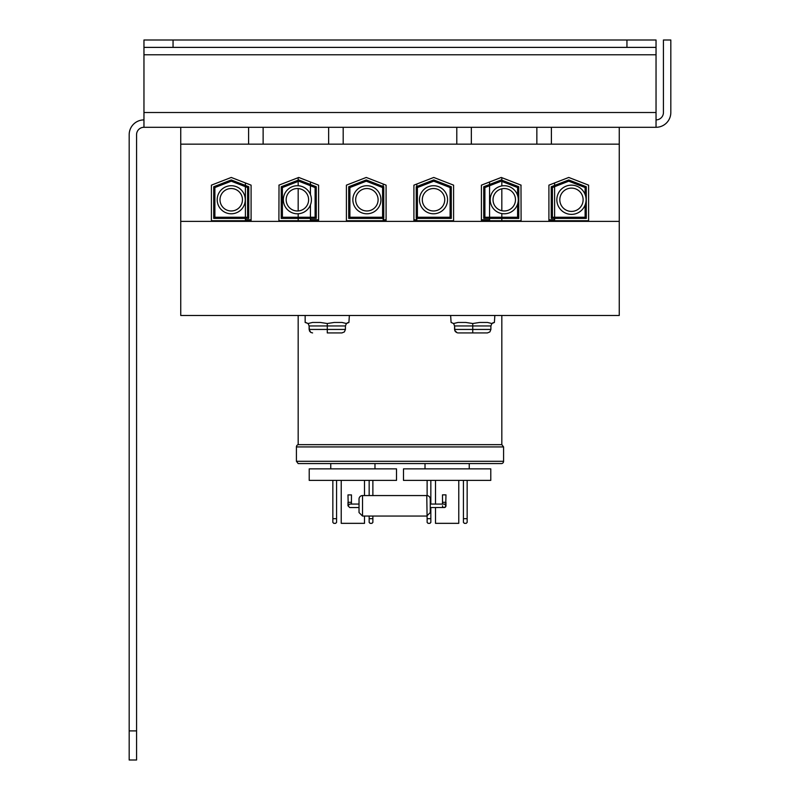 <?xml version="1.0" encoding="UTF-8"?>
<svg xmlns="http://www.w3.org/2000/svg" width="800" height="800" viewBox="0 0 800 800"><rect width="100%" height="100%" fill="white"/><g stroke="black" fill="none" stroke-linecap="round" stroke-linejoin="round"><path stroke-width="1.2" d="M173.05 40L143.96 40L143.96 47.39L173.05 47.39L173.05 40L626.95 40L626.95 47.39L173.05 47.39M626.95 47.39L656.04 47.39L656.04 40L626.95 40M143.96 119.9A14.78 14.78 0 0 0 129.18 134.68L129.18 760L136.57 760L136.57 134.68A7.39 7.39 0 0 1 143.96 127.29L143.96 47.39M136.57 760L129.18 760M656.04 47.39L656.04 127.29A14.78 14.78 0 0 0 670.82 112.51L670.82 40L663.43 40L663.43 112.51A7.39 7.39 0 0 1 656.04 119.9M143.96 127.29L656.04 127.29M490.78 468.87L490.78 480.39L490.78 468.87L403.49 468.87L403.49 480.39L490.78 480.39M396.51 468.87L396.51 480.39L396.51 468.87L309.22 468.87L309.22 480.39L396.51 480.39M469.25 468.87L469.25 463.56L469.25 468.87M374.98 468.87L374.98 463.56L374.98 468.87M296.42 446.92L503.58 446.92L503.58 461.3A2.33 2.33 0 0 1 501.83 463.56L298.17 463.56L296.42 461.3L296.42 446.92A2.33 2.33 0 0 1 298.17 444.66L501.83 444.66L501.83 315.48M501.83 220.74L501.83 218.41M501.83 217.25L501.83 213.57M501.83 210.71L501.83 188.79M501.83 185.93L501.83 181.42M501.83 180.17L501.83 177.67M364.5 480.39L364.5 495.56L369.16 495.56L369.16 480.39M372.88 480.39L372.88 495.56L426.77 495.56A3.49 3.49 0 0 1 427.12 495.58L427.12 480.39M430.26 507.55L444.61 507.51L445.97 505.8L444.61 504.1L430.26 504.06M442.53 504.06L442.48 494.86L445.97 494.86L445.74 504.93M444.23 504.06A1.75 1.75 0 0 1 445.97 505.8A1.75 1.75 0 0 1 444.23 507.55A1.75 1.75 0 0 1 442.48 505.8M359.03 504.06L349.72 504.06L347.98 505.8L349.72 507.55L359.03 507.55M348.21 504.93L347.98 494.91L351.47 494.91L351.42 504.06M467.15 522.41L466.22 523.34L464.36 523.34L463.43 522.41L463.43 518.68L467.15 518.68L467.15 522.41M430.84 522.41L429.91 523.34L428.05 523.34L427.12 522.41L427.12 518.68L430.84 518.68L430.84 522.41M359.03 499.05L359.03 512.56L359.03 499.05A3.49 3.49 0 0 1 362.52 495.56L426.77 495.56L427.12 518.68M372.88 522.41L371.95 523.34L370.09 523.34L369.16 522.41L369.16 518.68L372.88 518.68L372.88 522.41M369.16 516.05L369.16 518.68M336.57 522.41L335.64 523.34L333.78 523.34L332.85 522.41L332.85 518.68L336.57 518.68L336.57 522.41M332.85 480.39L332.85 518.68M430.84 480.39L430.84 504.06M430.84 507.55L430.84 518.68M467.15 480.39L467.15 518.68M463.43 480.39L463.43 518.68M372.88 516.05L372.88 518.68M336.57 480.39L336.57 518.68M435.5 480.39L435.5 504.06M435.5 507.55L435.5 523.34L458.77 523.34L458.77 480.39M341.23 480.39L341.23 523.34L364.5 523.34L364.5 516.05M501.83 444.66L503.58 446.92L501.83 444.66L503.58 446.92L503.58 461.3A2.33 2.33 0 0 1 501.83 463.56M372.88 495.56L426.77 495.56A3.49 3.49 0 0 1 430.26 499.05L430.26 512.56L430.26 499.05M364.5 495.56L369.16 495.56M433.52 188.53A11.22 11.22 0 0 1 443.24 205.36A11.22 11.22 0 0 1 423.8 205.36A11.22 11.22 0 0 1 433.52 188.53M433.52 185.72A14.03 14.03 0 0 1 445.67 206.77A14.03 14.03 0 0 1 421.37 206.77A14.03 14.03 0 0 1 433.52 185.72M366.89 188.53A11.22 11.22 0 0 1 376.6 205.36A11.22 11.22 0 0 1 357.17 205.36A11.22 11.22 0 0 1 366.89 188.53M366.89 185.72A14.03 14.03 0 0 1 379.04 206.77A14.03 14.03 0 0 1 354.74 206.77A14.03 14.03 0 0 1 366.89 185.72M297.39 188.53A11.22 11.22 0 0 1 307.11 205.36A11.22 11.22 0 0 1 287.67 205.36A11.22 11.22 0 0 1 297.39 188.53M297.39 185.72A14.03 14.03 0 0 1 309.54 206.77A14.03 14.03 0 0 1 285.24 206.77A14.03 14.03 0 0 1 297.39 185.72M231.23 188.53A11.22 11.22 0 0 1 240.95 205.36A11.22 11.22 0 0 1 221.51 205.36A11.22 11.22 0 0 1 231.23 188.53M231.23 185.72A14.03 14.03 0 0 1 243.38 206.77A14.03 14.03 0 0 1 219.08 206.77A14.03 14.03 0 0 1 231.23 185.72M180.74 127.29L180.74 315.48L619.26 315.48L619.26 144.16L551.4 144.16L551.4 127.29L551.4 144.16L456.79 144.16L456.79 127.29M456.79 144.16L343.19 144.16L343.19 127.29L343.19 144.16L248.59 144.16L248.59 127.29M180.74 144.16L248.59 144.16M619.26 144.16L619.26 127.29M571.47 185.14A14.61 14.61 0 0 1 584.12 207.06A14.61 14.61 0 0 1 558.81 207.06A14.61 14.61 0 0 1 571.47 185.14M571.47 188.11A11.64 11.64 0 0 1 581.55 205.58A11.64 11.64 0 0 1 561.38 205.58A11.64 11.64 0 0 1 571.47 188.11M504.25 185.72A14.03 14.03 0 0 1 516.4 206.77A14.03 14.03 0 0 1 492.1 206.77A14.03 14.03 0 0 1 504.25 185.72M504.25 188.53A11.22 11.22 0 0 1 513.97 205.36A11.22 11.22 0 0 1 494.53 205.36A11.22 11.22 0 0 1 504.25 188.53M554.61 217.25L554.61 186.68L552.4 187.54L568.75 181.19L585.11 187.54L585.11 194.51M585.11 205L585.11 217.25L552.4 217.25L552.4 187.54M489.56 217.25L489.56 185.73L484.9 187.54L501.25 181.19L517.6 187.54L517.6 195.46M517.6 204.05L517.6 217.25L484.9 217.25L484.9 187.54M548.91 219.81L554.61 219.81L554.61 218.41M548.91 185.15L568.75 177.45L588.6 185.15L588.6 220.74L548.91 220.74L548.91 185.15L554.61 182.94L554.61 185.43M520.98 185.1L521.1 220.74L481.41 220.74L481.41 185.15L501.25 177.45L521.1 185.15M520.98 185.15L521.1 219.81M586.27 218.41L551.24 218.41L551.24 186.74L568.75 179.94L586.27 186.74L586.27 218.41M481.41 219.81L489.56 219.81L489.56 218.41M481.82 184.99L489.56 181.99L489.56 184.48M483.74 186.74L501.25 179.94L518.77 186.74L518.77 218.41L483.74 218.41L483.74 186.74M383.18 186.52L383.18 184.02L386.09 185.15L386.09 219.81L383.18 219.81L383.18 218.41M413.91 219.81L416.82 219.81L416.82 218.41M413.91 185.15L433.75 177.45L453.59 185.15L453.59 220.74L413.91 220.74L413.91 185.15L416.82 184.02L416.82 186.52M366.25 179.94L383.76 186.74L383.76 218.41L348.73 218.41L348.73 186.74L366.25 179.94M349.9 217.25L349.9 187.54L366.25 181.19L382.6 187.54L382.6 217.25L349.9 217.25M416.24 186.74L433.75 179.94L451.27 186.74L451.27 218.41L416.24 218.41L416.24 186.74M417.4 217.25L417.4 187.54L433.75 181.19L450.1 187.54L450.1 217.25L417.4 217.25M315.1 187.54L315.1 217.25L282.4 217.25L282.4 187.54L298.75 181.19L315.1 187.54L310.44 185.73L310.44 194.62M310.44 218.41L310.44 219.81L318.59 219.81M310.44 184.48L310.44 181.99L318.18 184.99M298.75 179.94L316.26 186.74L316.26 218.41L281.23 218.41L281.23 186.74L298.75 179.94M247.6 217.25L214.89 217.25L214.89 187.54L231.25 181.19L247.6 187.54L247.6 217.25L247.6 187.54L245.39 186.68L245.39 217.25M245.39 185.43L245.39 182.94L251.09 185.15L251.09 219.81L245.39 219.81L245.39 218.41M278.9 219.81L279.02 185.15M278.9 185.15L298.75 177.45L318.59 185.15L318.59 220.74L278.9 220.74L279.02 185.1M231.25 179.94L248.76 186.74L248.76 218.41L213.73 218.41L213.73 186.74L231.25 179.94M231.25 177.45L251.09 185.15L251.09 220.74L211.4 220.74L211.4 185.15L231.25 177.45M366.25 177.45L386.09 185.15L386.09 220.74L346.41 220.74L346.41 185.15L366.25 177.45M619.26 221.38L180.74 221.38M347.2 322.9L348.9 322.46L346.42 323.51L345.43 325.95L327.28 325.95L327.28 332.93L341.93 332.93L344.4 331.91L345.43 329.44L309.1 329.44L310.73 332.4L312.59 332.93L310.75 332.4L309.46 330.96L309.1 325.95L308.12 323.51L309.1 325.95L327.28 325.95L327.28 323.51L320.36 322.46L327.24 323.51M305.61 322.46L308.1 323.51L305.15 322.46L305.15 315.48M309.11 329.44L309.11 325.95M320.36 322.46L312.54 322.46L308.12 323.51M348.91 322.46L349.37 315.48M346.42 323.51L342.01 322.46L334.19 322.46L327.28 323.51M345.43 329.44L345.43 325.95M492.68 322.9L494.38 322.46L491.9 323.51L490.9 325.95L472.76 325.95L472.75 332.93L487.41 332.93L489.88 331.91L490.9 329.44L454.57 329.44L455.34 331.62L457.29 332.85L454.79 330.6L454.59 325.95L453.6 323.51L454.57 325.95L472.76 325.95L472.76 323.51L465.84 322.46L458.02 322.46L453.6 323.51L451.1 322.46L453.58 323.51M454.57 329.44L454.57 325.95M472.76 323.51L479.67 322.46L487.49 322.46L491.9 323.51M450.63 315.48L451.1 322.46M465.81 322.46L472.72 323.51M494.39 322.46L494.85 315.48M487.4 332.93L458.07 332.93M458.08 332.93L472.75 332.93M490.9 329.44L490.9 325.95M136.57 730.9L129.18 730.9M656.04 54.78L143.96 54.78M143.96 112.51L656.04 112.51M442.48 504.06L442.48 502.31L445.97 502.31L445.97 505.8M347.98 505.8L347.98 502.31L347.98 503.21L347.98 502.31L351.47 502.31L351.47 504.06M503.58 461.3L296.42 461.3L298.17 463.56L296.42 461.3M430.26 512.56L426.77 516.05L362.52 516.05L362.52 495.56M536.85 127.29L536.85 144.16M471.34 127.29L471.34 144.16M328.64 127.29L328.64 144.16M263.13 127.29L263.13 144.16M425.02 463.56L425.02 468.87M330.75 463.56L330.75 468.87M298.17 177.67L298.17 180.17M298.17 181.42L298.17 185.75M298.17 188.56L298.17 210.95M298.17 213.76L298.17 217.25M298.17 218.41L298.17 220.74M298.17 315.48L298.17 444.66M362.52 516.05L359.03 512.56M442.48 502.31L442.48 503.21M310.44 204.89L310.44 217.25"/></g></svg>
